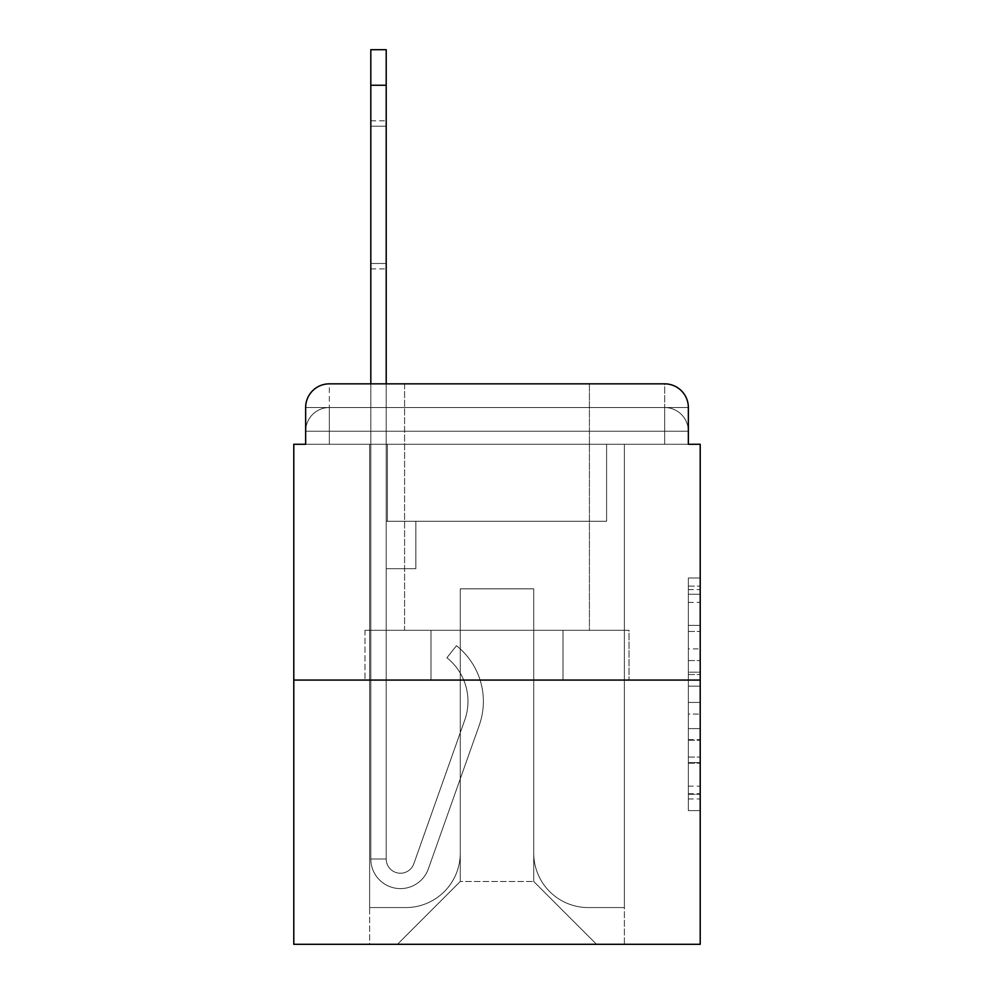 <?xml version="1.0" encoding="UTF-8"?>
<svg xmlns="http://www.w3.org/2000/svg" width="994" height="994" viewBox="0 0 994 994"><rect width="100%" height="100%" fill="white"/><g stroke="black" fill="none" stroke-linecap="round" stroke-linejoin="round"><path stroke-width="0.75" stroke-dasharray="4.97 3.73" d="M688.357 648.92L688.357 686.146L700.211 686.146L700.211 798.965L700.211 589.616L700.211 686.146L688.357 686.146L688.357 586.125L688.357 810.595L688.357 577.986L688.357 794.305L700.211 794.305L688.357 794.305L700.211 794.305L688.357 794.305L688.357 757.093L688.357 810.595L700.211 810.595L700.211 577.986L700.211 793.721L700.211 702.423L688.357 702.423L700.211 702.423L700.211 757.093L700.211 594.263L688.357 594.263L700.211 594.263L700.211 810.595L700.211 589.616L700.211 810.595L688.357 810.595L688.357 577.986L700.211 577.986L700.211 589.616L700.211 577.986L700.211 589.616L700.211 577.986L700.211 586.125L700.211 577.986L688.357 577.986L688.357 594.263L700.211 594.263L688.357 594.263L688.357 648.92L700.211 648.92M329.337 444.268L305.643 444.268L305.643 431.234L664.663 431.234L305.643 431.234L329.337 431.234L329.337 407.54L664.663 407.54L329.337 407.54L664.663 407.54L664.663 431.234L688.357 431.234L664.663 431.234L664.663 407.54L664.663 431.234L688.357 431.234L664.663 431.234L688.357 431.234L664.663 431.234L688.357 431.234L664.663 431.234L688.357 431.234L664.663 431.234L688.357 431.234L664.663 431.234L688.357 431.234L664.663 431.234L688.357 431.234L664.663 431.234L688.357 431.234L664.663 431.234L688.357 431.234L664.663 431.234L688.357 431.234L664.663 431.234L688.357 431.234L664.663 431.234L688.357 431.234L664.663 431.234L688.357 431.234L664.663 431.234L688.357 431.234L664.663 431.234L664.663 407.54L664.663 431.234L664.663 407.54L664.663 431.234L664.663 407.54L664.663 431.234L664.663 407.54L664.663 431.234L664.663 407.54L664.663 431.234L664.663 407.54L664.663 431.234L664.663 407.54L664.663 431.234L664.663 407.54L664.663 431.234L664.663 407.54L664.663 431.234L664.663 407.54L664.663 431.234L664.663 407.54L664.663 431.234L664.663 407.54L664.663 431.234L664.663 407.54L664.663 431.234L664.663 407.54L688.357 407.54L329.337 407.54L664.663 407.54L329.337 407.54L664.663 407.54L329.337 407.54L664.663 407.54L329.337 407.54L664.663 407.54L329.337 407.54L664.663 407.54L329.337 407.54L664.663 407.54L329.337 407.54L664.663 407.54L664.663 444.268L305.643 444.268L305.643 431.234L329.337 431.234L329.337 407.54L305.643 407.54A23.694 23.694 0 0 1 329.337 383.846L664.663 383.846L329.337 383.846A23.694 23.694 0 0 0 305.643 407.54L329.337 407.54A23.694 23.694 0 0 0 305.643 431.234L329.337 431.234L305.643 431.234L329.337 431.234L305.643 431.234L329.337 431.234L305.643 431.234L329.337 431.234L305.643 431.234L329.337 431.234L305.643 431.234L329.337 431.234L305.643 431.234L329.337 431.234L305.643 431.234L329.337 431.234L305.643 431.234L329.337 431.234L305.643 431.234L329.337 431.234L305.643 431.234L329.337 431.234L305.643 431.234L329.337 431.234L305.643 431.234L305.643 444.268L305.643 431.234L305.643 444.268L305.643 431.234L305.643 444.268L305.643 431.234L305.643 444.268L305.643 431.234L305.643 444.268L305.643 431.234L305.643 444.268L305.643 431.234L305.643 444.268L293.789 444.268L293.789 944.3L700.211 944.3L700.211 444.268L688.357 444.268L688.357 407.54A23.694 23.694 0 0 0 664.663 383.846A23.694 23.694 0 0 1 688.357 407.54L688.357 444.268L305.643 444.268L305.643 407.54L305.643 444.268L688.357 444.268L664.663 444.268L688.357 444.268L664.663 444.268L688.357 444.268L664.663 444.268L688.357 444.268L664.663 444.268L688.357 444.268L664.663 444.268L688.357 444.268L664.663 444.268L688.357 444.268L664.663 444.268L688.357 444.268L664.663 444.268L688.357 444.268L664.663 444.268L688.357 444.268L664.663 444.268L688.357 444.268L664.663 444.268L688.357 444.268L664.663 444.268L688.357 444.268L664.663 444.268L688.357 444.268L664.663 444.268L688.357 444.268L664.663 444.268L664.663 383.846A23.694 23.694 0 0 1 688.357 407.54A23.694 23.694 0 0 0 664.663 383.846L664.663 407.54A23.694 23.694 0 0 1 688.357 431.234A23.694 23.694 0 0 0 664.663 407.54A23.694 23.694 0 0 1 688.357 431.234A23.694 23.694 0 0 0 664.663 407.54A23.694 23.694 0 0 1 688.357 431.234A23.694 23.694 0 0 0 664.663 407.54A23.694 23.694 0 0 1 688.357 431.234A23.694 23.694 0 0 0 664.663 407.54A23.694 23.694 0 0 1 688.357 431.234A23.694 23.694 0 0 0 664.663 407.54A23.694 23.694 0 0 1 688.357 431.234A23.694 23.694 0 0 0 664.663 407.54A23.694 23.694 0 0 1 688.357 431.234A23.694 23.694 0 0 0 664.663 407.54A23.694 23.694 0 0 1 688.357 431.234L688.357 444.268L664.663 444.268L664.663 431.234L664.663 444.268L664.663 431.234L664.663 444.268L664.663 431.234L664.663 444.268L664.663 431.234L664.663 444.268L664.663 431.234L664.663 444.268L664.663 431.234L664.663 444.268L664.663 431.234L664.663 444.268L664.663 431.234L664.663 444.268L664.663 431.234L664.663 444.268L664.663 431.234L664.663 444.268L664.663 431.234L664.663 444.268L664.663 431.234L664.663 444.268L664.663 431.234L664.663 444.268L664.663 431.234L664.663 444.268L664.663 431.234L664.663 444.268L329.337 444.268L329.337 431.234L305.643 431.234L329.337 431.234L329.337 407.54A23.694 23.694 0 0 0 305.643 431.234A23.694 23.694 0 0 1 329.337 407.54A23.694 23.694 0 0 0 305.643 431.234A23.694 23.694 0 0 1 329.337 407.54A23.694 23.694 0 0 0 305.643 431.234A23.694 23.694 0 0 1 329.337 407.54A23.694 23.694 0 0 0 305.643 431.234A23.694 23.694 0 0 1 329.337 407.54A23.694 23.694 0 0 0 305.643 431.234A23.694 23.694 0 0 1 329.337 407.54A23.694 23.694 0 0 0 305.643 431.234A23.694 23.694 0 0 1 329.337 407.54A23.694 23.694 0 0 0 305.643 431.234A23.694 23.694 0 0 1 329.337 407.54L329.337 444.268L329.337 407.54L329.337 444.268L329.337 407.54L329.337 444.268L329.337 431.234L329.337 444.268L329.337 431.234L329.337 444.268L329.337 431.234L329.337 444.268L329.337 431.234L329.337 444.268L329.337 431.234L329.337 444.268L329.337 431.234L329.337 444.268L329.337 431.234L329.337 444.268L329.337 431.234L329.337 444.268L329.337 431.234L329.337 444.268L329.337 431.234L329.337 444.268L329.337 431.234L329.337 444.268L329.337 431.234L329.337 444.268L329.337 431.234L329.337 444.268L305.643 444.268L329.337 444.268M589.417 383.846L589.417 630.295L404.583 630.295L589.417 630.295L404.583 630.295L404.583 383.846L589.417 383.846L404.583 383.846L589.417 383.846L404.583 383.846L589.417 383.846L589.417 630.295L404.583 630.295L404.583 383.846M700.211 672.192L700.211 660.563L700.211 672.192L688.357 672.192L688.357 625.375L688.357 763.193L688.357 728.602L700.211 728.602L688.357 728.602L688.357 810.595L700.211 810.595L688.357 810.595L700.211 810.595L688.357 810.595L688.357 577.986L700.211 577.986L688.357 577.986L700.211 577.986L688.357 577.986L688.357 672.192L700.211 672.192M293.789 680.07L700.211 680.07M370.812 85.248L370.812 858.99L370.812 85.248L370.812 858.99L370.812 85.248L370.812 858.99L370.812 85.248L370.812 858.99L370.812 85.248L370.812 858.99L386.206 858.99L370.812 858.99A29.621 29.621 0 0 0 428.352 868.88A29.621 29.621 0 0 1 370.812 858.99A29.621 29.621 0 0 0 428.352 868.88A29.621 29.621 0 0 1 370.812 858.99L386.206 858.99L370.812 858.99A29.621 29.621 0 0 0 428.352 868.88A29.621 29.621 0 0 1 370.812 858.99A29.621 29.621 0 0 0 428.352 868.88A29.621 29.621 0 0 1 370.812 858.99L386.206 858.99L370.812 858.99A29.621 29.621 0 0 0 428.352 868.88A29.621 29.621 0 0 1 370.812 858.99A29.621 29.621 0 0 0 428.352 868.88A29.621 29.621 0 0 1 370.812 858.99L386.206 858.99L370.812 858.99A29.621 29.621 0 0 0 428.352 868.88A29.621 29.621 0 0 1 370.812 858.99A29.621 29.621 0 0 0 428.352 868.88A29.621 29.621 0 0 1 370.812 858.99L386.206 858.99L370.812 858.99A29.621 29.621 0 0 0 428.352 868.88A29.621 29.621 0 0 1 370.812 858.99A29.621 29.621 0 0 0 428.352 868.88A29.621 29.621 0 0 1 370.812 858.99L386.206 858.99L370.812 858.99A29.621 29.621 0 0 0 428.352 868.88A29.621 29.621 0 0 1 370.812 858.99A29.621 29.621 0 0 0 428.352 868.88A29.621 29.621 0 0 1 370.812 858.99L386.206 858.99L370.812 858.99A29.621 29.621 0 0 0 428.352 868.88A29.621 29.621 0 0 1 370.812 858.99A29.621 29.621 0 0 0 428.352 868.88A29.621 29.621 0 0 1 370.812 858.99A29.621 29.621 0 0 0 428.352 868.88A29.621 29.621 0 0 1 370.812 858.99A29.621 29.621 0 0 0 428.352 868.88A29.621 29.621 0 0 1 370.812 858.99A29.621 29.621 0 0 0 428.352 868.88A29.621 29.621 0 0 1 370.812 858.99A29.621 29.621 0 0 0 428.352 868.88A29.621 29.621 0 0 1 370.812 858.99A29.621 29.621 0 0 0 428.352 868.88L479.294 725.148A71.096 71.096 0 0 0 456.47 645.702A71.096 71.096 0 0 1 479.294 725.148A71.096 71.096 0 0 0 456.47 645.702A71.096 71.096 0 0 1 479.294 725.148A71.096 71.096 0 0 0 456.47 645.702A71.096 71.096 0 0 1 479.294 725.148A71.096 71.096 0 0 0 456.47 645.702A71.096 71.096 0 0 1 479.294 725.148A71.096 71.096 0 0 0 456.47 645.702A71.096 71.096 0 0 1 479.294 725.148A71.096 71.096 0 0 0 456.47 645.702A71.096 71.096 0 0 1 479.294 725.148A71.096 71.096 0 0 0 456.47 645.702A71.096 71.096 0 0 1 479.294 725.148A71.096 71.096 0 0 0 456.47 645.702A71.096 71.096 0 0 1 479.294 725.148A71.096 71.096 0 0 0 456.47 645.702A71.096 71.096 0 0 1 479.294 725.148A71.096 71.096 0 0 0 456.47 645.702A71.096 71.096 0 0 1 479.294 725.148A71.096 71.096 0 0 0 456.47 645.702A71.096 71.096 0 0 1 479.294 725.148A71.096 71.096 0 0 0 456.47 645.702A71.096 71.096 0 0 1 479.294 725.148A71.096 71.096 0 0 0 456.47 645.702A71.096 71.096 0 0 1 479.294 725.148A71.096 71.096 0 0 0 456.47 645.702A71.096 71.096 0 0 1 479.294 725.148A71.096 71.096 0 0 0 456.47 645.702A71.096 71.096 0 0 1 479.294 725.148A71.096 71.096 0 0 0 456.47 645.702A71.096 71.096 0 0 1 479.294 725.148A71.096 71.096 0 0 0 456.47 645.702A71.096 71.096 0 0 1 479.294 725.148A71.096 71.096 0 0 0 456.47 645.702A71.096 71.096 0 0 1 479.294 725.148A71.096 71.096 0 0 0 456.47 645.702L446.902 657.767A55.689 55.689 0 0 1 464.77 719.991L413.827 863.736L464.77 719.991A55.689 55.689 0 0 0 446.902 657.767L456.47 645.702A71.096 71.096 0 0 1 479.294 725.148L428.352 868.88A29.621 29.621 0 0 1 370.812 858.99L386.206 858.99L386.206 521.291L415.84 521.291L386.206 521.291L415.84 521.291L386.206 521.291L386.206 858.99A14.214 14.214 0 0 0 413.827 863.736L464.77 719.991A55.689 55.689 0 0 0 446.902 657.767L456.47 645.702L446.902 657.767A55.689 55.689 0 0 1 464.77 719.991L413.827 863.736A14.214 14.214 0 0 1 386.206 858.99L386.206 568.692L386.206 858.99A14.214 14.214 0 0 0 413.827 863.736L464.77 719.991A55.689 55.689 0 0 0 446.902 657.767L456.47 645.702L446.902 657.767A55.689 55.689 0 0 1 464.77 719.991L413.827 863.736A14.214 14.214 0 0 1 386.206 858.99L386.206 521.291L415.84 521.291L386.206 521.291L415.84 521.291L386.206 521.291L386.206 858.99A14.214 14.214 0 0 0 413.827 863.736L464.77 719.991A55.689 55.689 0 0 0 446.902 657.767A55.689 55.689 0 0 1 464.77 719.991L413.827 863.736L464.77 719.991A55.689 55.689 0 0 0 446.902 657.767A55.689 55.689 0 0 1 464.77 719.991L413.827 863.736L464.77 719.991A55.689 55.689 0 0 0 446.902 657.767A55.689 55.689 0 0 1 464.77 719.991L413.827 863.736L464.77 719.991A55.689 55.689 0 0 0 446.902 657.767A55.689 55.689 0 0 1 464.77 719.991L413.827 863.736L464.77 719.991A55.689 55.689 0 0 0 446.902 657.767A55.689 55.689 0 0 1 464.77 719.991L413.827 863.736L464.77 719.991A55.689 55.689 0 0 0 446.902 657.767A55.689 55.689 0 0 1 464.77 719.991L413.827 863.736L464.77 719.991A55.689 55.689 0 0 0 446.902 657.767A55.689 55.689 0 0 1 464.77 719.991L413.827 863.736L464.77 719.991A55.689 55.689 0 0 0 446.902 657.767A55.689 55.689 0 0 1 464.77 719.991L413.827 863.736L464.77 719.991A55.689 55.689 0 0 0 446.902 657.767A55.689 55.689 0 0 1 464.77 719.991L413.827 863.736L464.77 719.991A55.689 55.689 0 0 0 446.902 657.767A55.689 55.689 0 0 1 464.77 719.991L413.827 863.736L464.77 719.991A55.689 55.689 0 0 0 446.902 657.767A55.689 55.689 0 0 1 464.77 719.991L413.827 863.736L464.77 719.991A55.689 55.689 0 0 0 446.902 657.767A55.689 55.689 0 0 1 464.77 719.991L413.827 863.736L464.77 719.991A55.689 55.689 0 0 0 446.902 657.767A55.689 55.689 0 0 1 464.77 719.991L413.827 863.736A14.214 14.214 0 0 1 386.206 858.99A14.214 14.214 0 0 0 413.827 863.736A14.214 14.214 0 0 1 386.206 858.99L386.206 568.692L386.206 858.99A14.214 14.214 0 0 0 413.827 863.736A14.214 14.214 0 0 1 386.206 858.99A14.214 14.214 0 0 0 413.827 863.736A14.214 14.214 0 0 1 386.206 858.99L386.206 568.692L415.84 568.692L386.206 568.692L415.84 568.692L415.84 521.291L415.84 568.692L386.206 568.692L386.206 521.291L415.84 521.291L386.206 521.291L415.84 521.291L386.206 521.291L386.206 568.692L415.84 568.692L386.206 568.692L415.84 568.692L415.84 521.291L415.84 568.692L386.206 568.692L386.206 521.291L386.206 568.692L415.84 568.692L386.206 568.692L415.84 568.692L415.84 521.291L415.84 568.692L386.206 568.692L415.84 568.692L386.206 568.692L415.84 568.692L415.84 521.291L415.84 568.692L386.206 568.692L415.84 568.692L386.206 568.692L415.84 568.692L386.206 568.692L415.84 568.692L386.206 568.692L415.84 568.692L386.206 568.692L415.84 568.692L386.206 568.692L415.84 568.692L386.206 568.692L415.84 568.692L386.206 568.692L415.84 568.692L386.206 568.692L415.84 568.692L386.206 568.692L415.84 568.692L415.84 521.291L415.84 568.692L415.84 521.291L415.84 568.692L415.84 521.291L415.84 568.692L415.84 521.291L415.84 568.692L415.84 521.291L415.84 568.692L415.84 521.291L415.84 568.692L415.84 521.291L415.84 568.692L415.84 521.291L415.84 568.692L415.84 521.291L415.84 568.692L415.84 521.291L415.84 568.692L415.84 521.291L415.84 568.692L386.206 568.692L386.206 858.99A14.214 14.214 0 0 0 413.827 863.736A14.214 14.214 0 0 1 386.206 858.99A14.214 14.214 0 0 0 413.827 863.736A14.214 14.214 0 0 1 386.206 858.99A14.214 14.214 0 0 0 413.827 863.736A14.214 14.214 0 0 1 386.206 858.99A14.214 14.214 0 0 0 413.827 863.736A14.214 14.214 0 0 1 386.206 858.99A14.214 14.214 0 0 0 413.827 863.736A14.214 14.214 0 0 1 386.206 858.99A14.214 14.214 0 0 0 413.827 863.736A14.214 14.214 0 0 1 386.206 858.99A14.214 14.214 0 0 0 413.827 863.736A14.214 14.214 0 0 1 386.206 858.99A14.214 14.214 0 0 0 413.827 863.736A14.214 14.214 0 0 1 386.206 858.99A14.214 14.214 0 0 0 413.827 863.736A14.214 14.214 0 0 1 386.206 858.99A14.214 14.214 0 0 0 413.827 863.736A14.214 14.214 0 0 1 386.206 858.99A14.214 14.214 0 0 0 413.827 863.736L464.77 719.991A55.689 55.689 0 0 0 446.902 657.767L456.47 645.702A71.096 71.096 0 0 1 479.294 725.148L428.352 868.88A29.621 29.621 0 0 1 370.812 858.99L370.812 383.846L386.206 383.846L386.206 521.291L415.84 521.291L386.206 521.291L415.84 521.291L386.206 521.291L386.206 858.99A14.214 14.214 0 0 0 413.827 863.736A14.214 14.214 0 0 1 386.206 858.99A14.214 14.214 0 0 0 413.827 863.736L464.77 719.991A55.689 55.689 0 0 0 446.902 657.767A55.689 55.689 0 0 1 464.77 719.991A55.689 55.689 0 0 0 446.902 657.767L456.47 645.702A71.096 71.096 0 0 1 479.294 725.148L428.352 868.88A29.621 29.621 0 0 1 370.812 858.99L370.812 49.7L370.812 85.248L370.812 49.7L386.206 49.7L386.206 521.291L386.206 49.7L386.206 521.291L415.84 521.291L415.84 568.692L415.84 521.291L415.84 568.692L386.206 568.692L386.206 858.99L370.812 858.99L370.812 49.7L386.206 49.7L386.206 521.291L415.84 521.291L386.206 521.291L386.206 568.692L386.206 49.7L386.206 521.291L415.84 521.291L386.206 521.291L415.84 521.291L415.84 568.692L386.206 568.692L386.206 858.99L370.812 858.99L370.812 49.7L370.812 85.248L370.812 49.7L386.206 49.7L386.206 858.99A14.214 14.214 0 0 0 413.827 863.736L464.77 719.991A55.689 55.689 0 0 0 446.902 657.767L456.47 645.702A71.096 71.096 0 0 1 479.294 725.148L428.352 868.88A29.621 29.621 0 0 1 370.812 858.99L370.812 49.7L386.206 49.7L386.206 521.291L386.206 49.7L370.812 49.7L370.812 85.248L370.812 49.7L386.206 49.7L370.812 49.7L370.812 85.248L370.812 49.7L386.206 49.7L370.812 49.7L370.812 85.248L370.812 49.7L386.206 49.7L370.812 49.7L370.812 85.248L370.812 49.7L386.206 49.7L370.812 49.7L370.812 85.248L386.206 85.248L386.206 521.291L415.84 521.291L415.84 568.692L386.206 568.692L386.206 521.291L415.84 521.291L386.206 521.291L386.206 858.99A14.214 14.214 0 0 0 413.827 863.736A14.214 14.214 0 0 1 386.206 858.99L370.812 858.99L370.812 85.248L386.206 85.248L386.206 49.7L370.812 49.7L370.812 85.248L386.206 85.248L386.206 521.291L386.206 49.7L370.812 49.7L386.206 49.7L370.812 49.7L370.812 85.248L386.206 85.248L386.206 521.291L415.84 521.291L386.206 521.291L415.84 521.291L415.84 568.692L386.206 568.692L386.206 858.99L370.812 858.99L370.812 85.248L386.206 85.248L386.206 49.7L370.812 49.7L370.812 85.248L386.206 85.248L386.206 568.692L386.206 49.7L370.812 49.7L386.206 49.7L370.812 49.7L370.812 85.248L386.206 85.248L386.206 521.291L415.84 521.291L415.84 568.692L415.84 521.291L386.206 521.291L415.84 521.291L386.206 521.291L386.206 858.99A14.214 14.214 0 0 0 413.827 863.736L464.77 719.991A55.689 55.689 0 0 0 446.902 657.767A55.689 55.689 0 0 1 464.77 719.991A55.689 55.689 0 0 0 446.902 657.767L456.47 645.702A71.096 71.096 0 0 1 479.294 725.148L428.352 868.88A29.621 29.621 0 0 1 370.812 858.99L370.812 85.248L386.206 85.248L386.206 521.291L415.84 521.291L415.84 568.692L415.84 521.291L415.84 568.692L386.206 568.692L386.206 858.99A14.214 14.214 0 0 0 413.827 863.736L464.77 719.991A55.689 55.689 0 0 0 446.902 657.767L456.47 645.702A71.096 71.096 0 0 1 479.294 725.148L428.352 868.88A29.621 29.621 0 0 1 370.812 858.99L370.812 85.248L386.206 85.248L386.206 521.291L415.84 521.291L386.206 521.291L386.206 568.692L386.206 521.291L415.84 521.291L386.206 521.291L415.84 521.291L415.84 568.692L386.206 568.692L386.206 858.99L370.812 858.99L370.812 85.248L386.206 85.248L386.206 858.99L370.812 858.99L370.812 85.248L386.206 85.248L386.206 521.291L415.84 521.291L415.84 568.692L386.206 568.692L386.206 521.291L415.84 521.291L386.206 521.291L386.206 858.99A14.214 14.214 0 0 0 413.827 863.736A14.214 14.214 0 0 1 386.206 858.99A14.214 14.214 0 0 0 413.827 863.736L464.77 719.991A55.689 55.689 0 0 0 446.902 657.767A55.689 55.689 0 0 1 464.77 719.991A55.689 55.689 0 0 0 446.902 657.767L456.47 645.702A71.096 71.096 0 0 1 479.294 725.148L428.352 868.88A29.621 29.621 0 0 1 370.812 858.99L370.812 85.248L386.206 85.248L386.206 521.291L415.84 521.291L386.206 521.291L415.84 521.291L415.84 568.692L386.206 568.692L386.206 858.99L370.812 858.99L370.812 85.248L386.206 85.248M533.728 853.063A54.508 54.508 0 0 0 588.237 907.572A54.508 54.508 0 0 1 533.728 853.063L533.728 588.833L533.728 853.063A54.508 54.508 0 0 0 588.237 907.572L624.381 907.572L588.237 907.572A54.508 54.508 0 0 1 533.728 853.063L533.728 588.833L460.272 588.833L533.728 588.833L533.728 853.063A54.508 54.508 0 0 0 588.237 907.572L624.381 907.572L588.237 907.572A54.508 54.508 0 0 1 533.728 853.063L533.728 588.833L460.272 588.833L460.272 853.063L460.272 588.833L533.728 588.833L533.728 853.063A54.508 54.508 0 0 0 588.237 907.572L624.381 907.572L588.237 907.572A54.508 54.508 0 0 1 533.728 853.063L533.728 588.833L460.272 588.833L460.272 853.063A54.508 54.508 0 0 1 405.763 907.572A54.508 54.508 0 0 0 460.272 853.063L460.272 588.833L533.728 588.833L533.728 853.063A54.508 54.508 0 0 0 588.237 907.572L624.381 907.572L588.237 907.572A54.508 54.508 0 0 1 533.728 853.063L533.728 588.833L460.272 588.833L460.272 853.063A54.508 54.508 0 0 1 405.763 907.572L369.619 907.572L405.763 907.572A54.508 54.508 0 0 0 460.272 853.063L460.272 588.833L533.728 588.833L533.728 853.063A54.508 54.508 0 0 0 588.237 907.572L624.381 907.572L588.237 907.572A54.508 54.508 0 0 1 533.728 853.063L533.728 588.833L460.272 588.833L460.272 853.063A54.508 54.508 0 0 1 405.763 907.572L369.619 907.572L405.763 907.572A54.508 54.508 0 0 0 460.272 853.063L460.272 588.833L533.728 588.833L533.728 853.063A54.508 54.508 0 0 0 588.237 907.572L624.381 907.572L588.237 907.572A54.508 54.508 0 0 1 533.728 853.063L533.728 588.833L460.272 588.833L460.272 853.063A54.508 54.508 0 0 1 405.763 907.572L369.619 907.572L405.763 907.572A54.508 54.508 0 0 0 460.272 853.063L460.272 588.833L533.728 588.833L533.728 853.063A54.508 54.508 0 0 0 588.237 907.572L624.381 907.572L588.237 907.572A54.508 54.508 0 0 1 533.728 853.063L533.728 588.833L460.272 588.833L460.272 853.063A54.508 54.508 0 0 1 405.763 907.572L369.619 907.572L405.763 907.572A54.508 54.508 0 0 0 460.272 853.063L460.272 588.833L533.728 588.833L533.728 853.063A54.508 54.508 0 0 0 588.237 907.572L624.381 907.572L588.237 907.572A54.508 54.508 0 0 1 533.728 853.063L533.728 588.833L460.272 588.833L460.272 853.063A54.508 54.508 0 0 1 405.763 907.572L369.619 907.572L405.763 907.572A54.508 54.508 0 0 0 460.272 853.063L460.272 588.833L533.728 588.833L533.728 853.063A54.508 54.508 0 0 0 588.237 907.572L624.381 907.572L588.237 907.572A54.508 54.508 0 0 1 533.728 853.063L533.728 588.833L460.272 588.833L460.272 853.063A54.508 54.508 0 0 1 405.763 907.572L369.619 907.572L405.763 907.572A54.508 54.508 0 0 0 460.272 853.063L460.272 588.833L533.728 588.833L533.728 853.063A54.508 54.508 0 0 0 588.237 907.572L624.381 907.572L588.237 907.572A54.508 54.508 0 0 1 533.728 853.063L533.728 588.833L460.272 588.833L460.272 853.063A54.508 54.508 0 0 1 405.763 907.572L369.619 907.572L405.763 907.572A54.508 54.508 0 0 0 460.272 853.063L460.272 588.833L533.728 588.833L533.728 853.063A54.508 54.508 0 0 0 588.237 907.572L624.381 907.572L588.237 907.572A54.508 54.508 0 0 1 533.728 853.063L533.728 588.833L460.272 588.833L460.272 853.063A54.508 54.508 0 0 1 405.763 907.572L369.619 907.572L405.763 907.572A54.508 54.508 0 0 0 460.272 853.063L460.272 588.833L533.728 588.833L533.728 853.063A54.508 54.508 0 0 0 588.237 907.572L624.381 907.572L588.237 907.572A54.508 54.508 0 0 1 533.728 853.063L533.728 588.833L460.272 588.833L460.272 853.063A54.508 54.508 0 0 1 405.763 907.572L369.619 907.572L405.763 907.572A54.508 54.508 0 0 0 460.272 853.063L460.272 588.833L533.728 588.833L533.728 853.063A54.508 54.508 0 0 0 588.237 907.572L624.381 907.572L588.237 907.572A54.508 54.508 0 0 1 533.728 853.063L533.728 588.833L460.272 588.833L460.272 853.063A54.508 54.508 0 0 1 405.763 907.572L369.619 907.572L405.763 907.572A54.508 54.508 0 0 0 460.272 853.063L460.272 588.833L533.728 588.833L533.728 853.063A54.508 54.508 0 0 0 588.237 907.572L624.381 907.572L588.237 907.572A54.508 54.508 0 0 1 533.728 853.063L533.728 588.833L460.272 588.833L460.272 853.063A54.508 54.508 0 0 1 405.763 907.572L369.619 907.572L405.763 907.572A54.508 54.508 0 0 0 460.272 853.063L460.272 588.833L533.728 588.833L533.728 853.063M369.619 444.268L369.619 907.572L405.763 907.572A54.508 54.508 0 0 0 460.272 853.063A54.508 54.508 0 0 1 405.763 907.572L369.619 907.572L369.619 444.268L387.399 444.268L387.399 521.291L606.601 521.291L387.399 521.291L606.601 521.291L387.399 521.291L606.601 521.291L387.399 521.291L606.601 521.291L387.399 521.291L606.601 521.291L387.399 521.291L606.601 521.291L387.399 521.291L606.601 521.291L387.399 521.291L606.601 521.291L387.399 521.291L606.601 521.291L387.399 521.291L606.601 521.291L387.399 521.291L606.601 521.291L387.399 521.291L606.601 521.291L387.399 521.291L606.601 521.291L387.399 521.291L606.601 521.291L387.399 521.291L606.601 521.291L387.399 521.291L606.601 521.291L387.399 521.291L387.399 444.268L369.619 444.268L369.619 907.572L369.619 444.268L387.399 444.268L387.399 521.291L387.399 444.268L369.619 444.268L369.619 907.572L369.619 444.268L387.399 444.268L387.399 521.291L387.399 444.268L369.619 444.268L369.619 907.572L369.619 444.268L387.399 444.268L387.399 521.291L387.399 444.268L369.619 444.268L369.619 907.572L369.619 444.268L387.399 444.268L387.399 521.291L387.399 444.268L369.619 444.268L369.619 907.572L369.619 444.268L387.399 444.268L387.399 521.291L387.399 444.268L369.619 444.268L369.619 907.572L369.619 444.268L387.399 444.268L387.399 521.291L387.399 444.268L369.619 444.268L369.619 907.572L369.619 444.268L387.399 444.268L387.399 521.291L387.399 444.268L369.619 444.268L369.619 907.572L369.619 444.268L387.399 444.268L387.399 521.291L387.399 444.268L369.619 444.268L369.619 907.572L369.619 444.268L387.399 444.268L387.399 521.291L387.399 444.268L369.619 444.268L369.619 907.572L369.619 444.268L387.399 444.268L387.399 521.291L387.399 444.268L369.619 444.268L369.619 907.572L369.619 444.268L387.399 444.268L387.399 521.291L387.399 444.268L369.619 444.268L369.619 907.572L369.619 444.268L387.399 444.268L387.399 521.291L387.399 444.268L369.619 444.268L369.619 907.572L369.619 444.268L387.399 444.268L387.399 521.291L387.399 444.268L369.619 444.268L369.619 907.572L405.763 907.572A54.508 54.508 0 0 0 460.272 853.063L460.272 588.833L460.272 853.063A54.508 54.508 0 0 1 405.763 907.572A54.508 54.508 0 0 0 460.272 853.063L460.272 588.833L533.728 588.833L460.272 588.833L460.272 853.063A54.508 54.508 0 0 1 405.763 907.572L369.619 907.572L369.619 444.268L387.399 444.268L387.399 521.291L387.399 444.268L369.619 444.268L369.619 944.3L397.463 944.3L369.619 944.3L369.619 444.268L387.399 444.268L387.399 521.291L387.399 444.268L369.619 444.268M606.601 444.268L606.601 521.291L606.601 444.268L624.381 444.268L624.381 907.572L588.237 907.572L624.381 907.572L624.381 444.268L606.601 444.268L606.601 521.291L606.601 444.268L624.381 444.268L624.381 907.572L624.381 444.268L606.601 444.268L606.601 521.291L606.601 444.268L624.381 444.268L624.381 907.572L624.381 444.268L606.601 444.268L606.601 521.291L606.601 444.268L624.381 444.268L624.381 907.572L624.381 444.268L606.601 444.268L606.601 521.291L606.601 444.268L624.381 444.268L624.381 907.572L624.381 444.268L606.601 444.268L606.601 521.291L606.601 444.268L624.381 444.268L624.381 907.572L624.381 444.268L606.601 444.268L606.601 521.291L606.601 444.268L624.381 444.268L624.381 907.572L624.381 444.268L606.601 444.268L606.601 521.291L606.601 444.268L624.381 444.268L624.381 907.572L624.381 444.268L606.601 444.268L606.601 521.291L606.601 444.268L624.381 444.268L624.381 907.572L624.381 444.268L606.601 444.268L606.601 521.291L606.601 444.268L624.381 444.268L624.381 907.572L624.381 444.268L606.601 444.268L606.601 521.291L606.601 444.268L624.381 444.268L624.381 907.572L624.381 444.268L606.601 444.268L606.601 521.291L606.601 444.268L624.381 444.268L624.381 907.572L624.381 444.268L606.601 444.268L606.601 521.291L606.601 444.268L624.381 444.268L624.381 907.572L624.381 444.268L606.601 444.268L606.601 521.291L606.601 444.268L624.381 444.268L624.381 907.572L624.381 444.268L606.601 444.268L606.601 521.291L606.601 444.268L624.381 444.268L624.381 907.572L624.381 444.268L606.601 444.268L606.601 521.291L606.601 444.268L624.381 444.268L624.381 944.3L397.463 944.3L624.381 944.3L624.381 444.268L606.601 444.268M533.728 588.833L533.728 881.504L533.728 588.833L460.272 588.833L460.272 881.504L533.728 881.504L460.272 881.504L460.272 588.833L460.272 881.504L397.463 944.3L460.272 881.504L397.463 944.3L460.272 881.504L460.272 588.833L533.728 588.833L533.728 881.504L596.537 944.3L533.728 881.504L596.537 944.3L533.728 881.504L533.728 588.833L460.272 588.833L533.728 588.833M430.986 680.07L629.028 680.07L430.986 680.07L430.986 630.295L364.972 630.295L629.028 630.295L430.986 630.295L430.986 680.07L430.986 630.295L364.972 630.295L364.972 680.07L364.972 630.295L563.014 630.295L563.014 680.07L629.028 680.07L563.014 680.07L563.014 630.295L629.028 630.295L629.028 680.07L629.028 630.295L430.986 630.295L430.986 680.07M329.337 383.846A23.694 23.694 0 0 0 305.643 407.54A23.694 23.694 0 0 1 329.337 383.846L329.337 407.54L329.337 383.846M563.014 630.295L563.014 680.07L563.014 630.295M688.357 686.146L700.211 686.146L688.357 686.146M688.357 586.125L688.357 577.986L688.357 586.125L700.211 586.125L688.357 586.125M688.357 762.622L688.357 714.052L688.357 762.622L700.211 762.622L688.357 762.622M688.357 714.052L688.357 702.423L700.211 702.423L688.357 702.423L688.357 714.052L700.211 714.052L688.357 714.052M688.357 625.375L688.357 594.263L688.357 625.375L700.211 625.375L688.357 625.375M688.357 577.986L700.211 577.986L688.357 577.986L688.357 589.616L688.357 577.986L700.211 577.986M688.357 810.595L700.211 810.595L688.357 810.595L688.357 798.965L688.357 810.595M386.206 263.472L386.206 120.796L386.206 268.902L386.206 126.226L370.812 126.226L370.812 120.796L370.812 126.226L386.206 126.226L386.206 268.902L386.206 126.226L370.812 126.226L370.812 120.796L370.812 126.226L386.206 126.226L386.206 268.902L386.206 126.226L370.812 126.226L370.812 120.796L370.812 126.226L386.206 126.226L386.206 268.902L386.206 126.226L370.812 126.226L370.812 120.796L370.812 126.226L386.206 126.226L386.206 268.902L386.206 126.226L370.812 126.226L370.812 120.796L370.812 126.226L386.206 126.226L386.206 268.902L386.206 126.226L370.812 126.226L370.812 120.796L370.812 126.226L386.206 126.226L386.206 268.902L386.206 126.226L370.812 126.226L370.812 120.796L370.812 126.226L386.206 126.226L386.206 268.902L386.206 126.226L370.812 126.226L370.812 120.796L370.812 126.226L386.206 126.226L386.206 268.902L386.206 126.226L370.812 126.226L370.812 120.796L370.812 126.226L386.206 126.226L386.206 268.902L386.206 126.226L370.812 126.226L370.812 120.796L370.812 126.226L386.206 126.226L386.206 268.902L386.206 263.472L370.812 263.472L370.812 120.796L370.812 126.226L386.206 126.226L370.812 126.226L370.812 268.902L370.812 263.472L386.206 263.472L370.812 263.472L370.812 126.226L370.812 268.902L370.812 263.472L386.206 263.472L370.812 263.472L370.812 126.226L370.812 268.902L370.812 263.472L386.206 263.472L370.812 263.472L370.812 126.226L370.812 268.902L370.812 263.472L386.206 263.472L370.812 263.472L370.812 126.226L370.812 268.902L370.812 263.472L386.206 263.472L370.812 263.472L370.812 126.226L370.812 268.902L370.812 263.472L386.206 263.472L370.812 263.472L370.812 126.226L370.812 268.902L370.812 263.472L386.206 263.472L370.812 263.472L370.812 126.226L370.812 268.902L370.812 263.472L386.206 263.472L370.812 263.472L370.812 126.226L370.812 268.902L370.812 263.472L386.206 263.472L370.812 263.472L370.812 126.226L370.812 268.902L370.812 263.472L386.206 263.472L370.812 263.472L370.812 126.226L370.812 268.902L370.812 263.472L386.206 263.472M688.357 757.093L700.211 757.093L688.357 757.093M688.357 739.648L700.211 739.648M688.357 631.476L700.211 631.476L688.357 631.476M688.357 589.616L700.211 589.616M688.357 798.965L700.211 798.965M688.357 786.167L700.211 786.167M688.357 602.401L700.211 602.401M688.357 674.516L700.211 674.516L688.357 674.516M688.357 740.232L700.211 740.232L688.357 740.232M688.357 763.193L700.211 763.193L688.357 763.193M688.357 660.563L700.211 660.563L688.357 660.563M688.357 444.268L688.357 431.234L688.357 444.268M688.357 793.721L700.211 793.721M688.357 794.305L700.211 794.305M688.357 594.263L700.211 594.263M370.812 268.902L386.206 268.902M370.812 120.796L386.206 120.796"/><path stroke-width="1.49" d="M305.643 407.54L305.643 444.268L305.643 407.54A23.694 23.694 0 0 1 329.337 383.846L370.812 383.846L370.812 49.7L386.206 49.7L386.206 383.846L404.583 383.846M700.211 680.07L293.789 680.07L293.789 944.3L700.211 944.3L700.211 444.268L688.357 444.268L688.357 407.54A23.694 23.694 0 0 0 664.663 383.846L329.337 383.846M293.789 680.07L293.789 444.268L305.643 444.268M589.417 383.846L664.663 383.846M688.357 444.268L688.357 407.54M370.812 85.248L386.206 85.248"/></g></svg>
